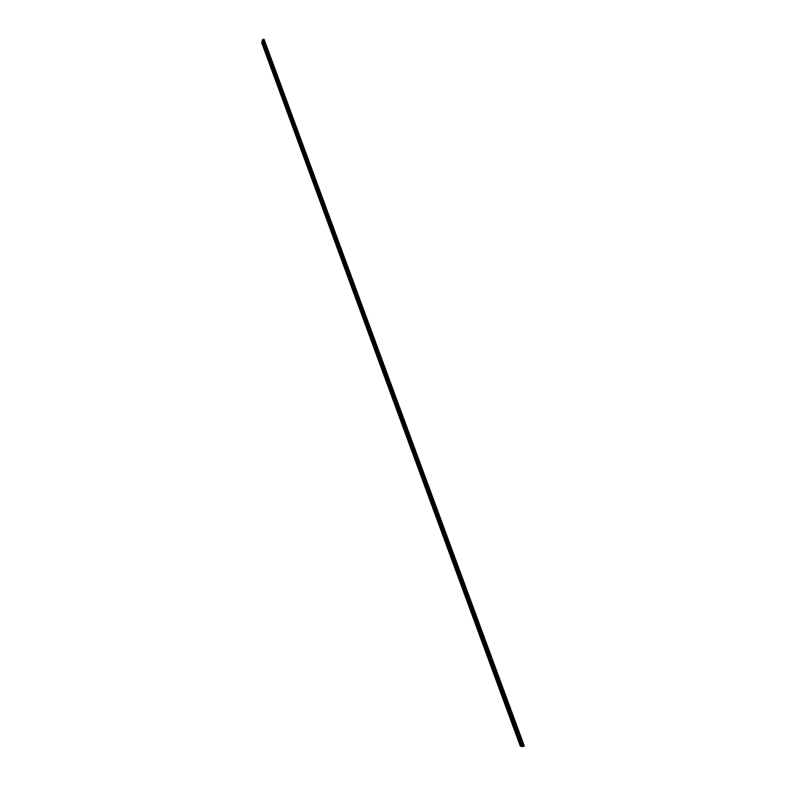 <?xml version="1.0" encoding="UTF-8"?>
<svg xmlns="http://www.w3.org/2000/svg" width="786" height="786" viewBox="0 0 786 786"><rect width="100%" height="100%" fill="white"/><g stroke="black" fill="none" stroke-linecap="round" stroke-linejoin="round"><path stroke-width="1.18" d="M262.553 43.574L262.632 44.203L262.553 43.574M265.059 50.383L265.137 51.002L265.059 50.383M267.564 57.201L267.643 57.82L267.564 57.201M270.079 64.039L270.158 64.648L270.079 64.039M272.595 70.878L272.673 71.497L272.595 70.878M275.12 77.735L275.198 78.354L275.12 77.735M277.645 84.613L277.723 85.222L277.645 84.613M280.18 91.49L280.248 92.1L280.18 91.49M282.714 98.388L282.793 98.997L282.714 98.388M285.249 105.304L285.328 105.904L285.249 105.304M287.804 112.221L287.873 112.82L287.804 112.221M290.348 119.158L290.427 119.757L290.348 119.158M292.903 126.114L292.981 126.703L292.903 126.114M295.467 133.07L295.546 133.659L295.467 133.07M298.032 140.046L298.11 140.635L298.032 140.046M300.606 147.041L300.674 147.621L300.606 147.041M303.18 154.036L303.249 154.616L303.18 154.036M305.754 161.051L305.833 161.631L305.754 161.051M308.338 168.086L308.417 168.656L308.338 168.086M310.932 175.121L311.001 175.691L310.932 175.121M313.526 182.185L313.594 182.745L313.526 182.185M316.129 189.249L316.198 189.809L316.129 189.249M318.733 196.333L318.802 196.893L318.733 196.333M321.336 203.427L321.415 203.987L321.336 203.427M323.95 210.54L324.029 211.09L323.95 210.54M326.573 217.663L326.642 218.213L326.573 217.663M329.196 224.796L329.265 225.346L329.196 224.796M331.83 231.949L331.898 232.489L331.83 231.949M334.463 239.111L334.531 239.651L334.463 239.111M337.096 246.283L337.174 246.824L337.096 246.283M339.749 253.475L339.817 254.016L339.749 253.475M342.391 260.677L342.47 261.217L342.391 260.677M345.044 267.898L345.123 268.429L345.044 267.898M347.707 275.129L347.776 275.66L347.707 275.129M350.369 282.38L350.448 282.901L350.369 282.38M353.042 289.641L353.111 290.162L353.042 289.641M355.714 296.911L355.793 297.432L355.714 296.911M358.396 304.202L358.465 304.722L358.396 304.202M361.088 311.502L361.157 312.022L361.088 311.502M363.771 318.821L363.849 319.332L363.771 318.821M366.473 326.151L366.541 326.662L366.473 326.151M369.174 333.5L369.243 334.001L369.174 333.5M371.876 340.859L371.945 341.36L371.876 340.859M374.588 348.227L374.657 348.729L374.588 348.227M377.309 355.616L377.378 356.117L377.309 355.616M380.031 363.024L380.1 363.515L380.031 363.024M382.753 370.442L382.831 370.933L382.753 370.442M385.494 377.87L385.562 378.361L385.494 377.87M262.976 41.835L263.055 42.464L262.976 41.835M265.491 48.663L265.57 49.292L265.491 48.663M268.006 55.501L268.085 56.12L268.006 55.501M270.522 62.349L270.6 62.968L270.522 62.349M273.047 69.217L273.125 69.836L273.047 69.217M275.581 76.095L275.66 76.704L275.581 76.095M278.116 82.982L278.195 83.591L278.116 82.982M280.651 89.889L280.73 90.488L280.651 89.889M283.196 96.806L283.274 97.405L283.196 96.806M285.75 103.732L285.829 104.332L285.75 103.732M288.305 110.669L288.374 111.268L288.305 110.669M290.859 117.625L290.938 118.224L290.859 117.625M293.424 124.591L293.502 125.19L293.424 124.591M295.988 131.576L296.067 132.166L295.988 131.576M298.562 138.572L298.641 139.161L298.562 138.572M301.146 145.577L301.215 146.157L301.146 145.577M303.73 152.602L303.799 153.182L303.73 152.602M306.314 159.637L306.393 160.206L306.314 159.637M308.908 166.681L308.986 167.251L308.908 166.681M311.502 173.745L311.58 174.315L311.502 173.745M314.105 180.819L314.184 181.389L314.105 180.819M316.719 187.903L316.787 188.473L316.719 187.903M319.332 195.007L319.401 195.567L319.332 195.007M321.946 202.12L322.014 202.68L321.946 202.12M324.569 209.253L324.638 209.803L324.569 209.253M327.192 216.396L327.271 216.946L327.192 216.396M329.825 223.548L329.904 224.098L329.825 223.548M332.468 230.72L332.537 231.271L332.468 230.72M335.111 237.903L335.18 238.453L335.111 237.903M337.754 245.104L337.833 245.645L337.754 245.104M340.407 252.316L340.485 252.846L340.407 252.316M343.069 259.537L343.138 260.078L343.069 259.537M345.732 266.778L345.801 267.309L345.732 266.778M348.404 274.029L348.473 274.56L348.404 274.029M351.077 281.3L351.145 281.82L351.077 281.3M353.749 288.58L353.828 289.101L353.749 288.58M356.431 295.87L356.51 296.391L356.431 295.87M359.123 303.18L359.192 303.701L359.123 303.18M361.815 310.509L361.894 311.02L361.815 310.509M364.517 317.839L364.586 318.359L364.517 317.839M367.219 325.198L367.298 325.709L367.219 325.198M369.931 332.557L370 333.067L369.931 332.557M372.652 339.945L372.721 340.446L372.652 339.945M375.374 347.333L375.443 347.834L375.374 347.333M378.095 354.741L378.164 355.243L378.095 354.741M380.827 362.169L380.896 362.67L380.827 362.169M383.558 369.607L383.637 370.098L383.558 369.607M386.309 377.064L386.378 377.555L386.309 377.064M391.801 392.008L391.87 392.499L391.801 392.008M262.219 41.019L261.709 42.768L520.322 746.14L521.688 746.405M523.162 746.395L524.291 745.934L263.939 39.3L262.465 39.673L262.17 40.882L521.707 746.484L523.162 746.395L263.064 39.644M523.692 746.209L263.546 39.467L523.731 746.189M264.116 39.339L524.272 745.953L264.096 39.339M521.334 746.327L262.102 41.491M521.206 746.356L262.003 41.56M522.729 746.671L262.563 39.605M522.602 746.7L262.465 39.673M524.164 746.032L263.978 39.31M524.124 746.052L263.939 39.3M523.957 746.13L263.762 39.339M523.889 746.15L263.713 39.369M523.476 746.258L263.369 39.575M523.348 746.297L263.261 39.624M523.25 746.346L263.163 39.644M522.985 746.553L262.819 39.555M522.936 746.572L262.77 39.555"/></g></svg>
